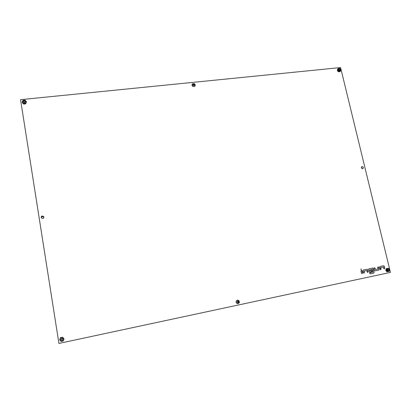 <?xml version="1.0" encoding="UTF-8"?>
<svg xmlns="http://www.w3.org/2000/svg" width="411" height="411" viewBox="0 0 411 411"><rect width="100%" height="100%" fill="white"/><g stroke="black" fill="none" stroke-linecap="round" stroke-linejoin="round"><path stroke-width="0.62" d="M360.997 268.82L361.284 270.027L360.997 268.82M42.312 215.97C41.347 216.263 40.997 216.869 41.27 217.794L42.718 218.529C43.72 218.215 44.054 217.589 43.73 216.643L42.312 215.97M41.182 217.542L42.333 216.397L43.864 217.414M362.137 166.583C361.069 167.405 361.197 168.125 362.533 168.751L362.661 168.741C363.735 167.914 363.601 167.19 362.261 166.573L362.137 166.583M374.128 272.375L373.203 268.517L372.787 268.059L368.821 268.835L368.451 269.513L369.361 272.036L371.765 271.584L372.135 270.906L371.703 270.392L369.859 270.726L369.669 269.919L372.294 269.369L372.921 271.974L369.936 272.606L369.576 273.346L370.224 273.808L373.763 273.058L374.128 272.375L373.06 268.542L372.494 268.064M375.145 270.87L378.865 270.084L379.23 269.405L378.737 267.356L378.099 266.888L377.683 267.576L378.028 269L375.413 269.554L375.068 268.126L374.38 267.669L374.01 268.347L374.503 270.402L375.099 270.875M384.321 268.928L384.732 268.244L384.234 266.2L383.602 265.737L379.903 266.513L379.538 267.186L380.452 269.693L381.084 269.015L380.74 267.592L383.34 267.042L383.684 268.465L384.275 268.933M366.725 270.541L367.48 272.431L368.133 271.753L367.223 269.226L363.232 270.006L362.862 270.69L363.35 272.76L364.048 273.217L364.418 272.534L364.079 271.096L366.725 270.541L364.079 271.096M362.106 273.628L362.533 272.935L362.045 270.864L361.397 270.392L360.971 271.085L361.459 273.161L362.06 273.639M390.45 272.406L340.575 67.563L20.55 99.668L58.927 343.437L390.45 272.406M20.55 99.668L58.927 343.437M361.454 167.138L362.261 168.715M362.158 273.618L362.394 272.955L361.901 270.885L361.331 270.407M364.048 273.217L364.28 272.56L363.941 271.121M367.624 272.452L367.989 271.774L367.501 269.708L366.931 269.231M380.72 269.688L380.591 267.612L383.34 267.042M384.372 268.917L384.583 268.265L384.085 266.225L383.525 265.753M375.413 269.554L374.924 268.147L374.359 267.674M375.063 270.88L378.721 270.104L379.086 269.431L378.588 267.376L378.028 266.903M370.131 273.818L373.62 273.079L373.984 272.401M369.859 270.726L369.525 269.945L372.294 269.369M369.504 272.056L371.621 271.609L371.991 270.926L371.416 270.397M361.192 270.037L360.945 268.83M24.352 102.185C25.323 101.584 25.241 101.085 24.115 100.695C23.15 101.296 23.227 101.794 24.352 102.185M24.1 100.592L25.241 101.594L24.383 102.406L23.237 101.43L24.1 100.592M62.035 340.205C63.037 339.414 62.95 338.854 61.768 338.525C60.766 339.316 60.854 339.882 62.035 340.205M61.737 338.335L62.914 339.049L62.061 340.385L60.879 339.666L61.737 338.335M388.714 270.602C389.387 269.965 389.274 269.498 388.369 269.2C387.696 269.832 387.809 270.299 388.714 270.602M388.251 269.056L388.575 269.066C389.402 269.657 389.433 270.222 388.667 270.767L388.344 270.757C387.516 270.166 387.486 269.601 388.251 269.056M339.959 70.111C340.627 69.613 340.524 69.192 339.656 68.848C338.988 69.346 339.09 69.767 339.959 70.111M339.553 68.765C340.549 69.099 340.719 69.603 340.061 70.281L339.928 70.307C338.931 69.973 338.762 69.469 339.414 68.791L339.553 68.765M23.273 101.758L24.419 102.735L25.246 101.64M22.179 102.098L22.543 101.214L22.79 102.771L22.179 102.098L22.225 102.509L23.535 104.06L24.521 104.014L25.631 103.844L26.417 102.082L26.376 101.671L26.006 102.442L25.759 100.89L26.376 101.671M25.59 103.438L24.603 103.485L25.955 102.56L25.631 103.844M23.494 103.654L22.872 102.873L24.47 103.5L23.494 103.654L23.535 104.06M22.97 100.33L23.946 100.176L22.595 101.101L22.97 100.33M25.759 100.89L23.946 100.176M24.079 100.161L25.066 100.114L25.672 100.787M62.652 338.592L61.712 338.315L60.854 339.635L61.059 340.036M63.412 338.104L64.059 338.864L63.69 339.856L63.325 337.996L61.65 337.446L62.636 337.195L60.448 337.657L59.652 339.763L60.052 338.813L60.33 340.57L59.677 339.799M63.263 340.971L62.241 341.197L63.638 339.989L63.263 340.971M61.069 341.438L60.422 340.678L62.102 341.228L61.069 341.438M60.479 337.688L61.506 337.477L60.109 338.679L60.448 337.657M62.667 337.226L63.325 337.996M387.861 269.118L387.789 269.128C387.023 269.673 387.054 270.238 387.881 270.828L388.205 270.839M389.032 268.994L389.505 269.657L389.387 270.459L388.955 268.902L387.665 268.409L388.333 268.26L386.176 268.686L385.765 270.417L386.936 271.815L387.511 271.728L387.039 271.065L388.328 271.563L387.511 271.728M389.094 271.394L388.431 271.537L389.361 270.572L389.094 271.394M386.34 270.33L386.607 269.508L386.962 270.972L386.34 270.33L385.765 270.417M386.751 268.599L387.563 268.429L386.633 269.395L386.751 268.599L386.176 268.686M388.333 268.26L388.955 268.902M339.039 69.12C338.387 69.793 338.556 70.302 339.553 70.63L339.686 70.605M338.191 68.58L338.972 68.452L338.048 69.223L338.191 68.58L337.724 68.986L337.292 70.476L337.827 71.237L338.407 71.807L339.948 71.648L340.416 71.247L339.758 71.267L340.678 70.497L340.416 71.247M338.875 71.406L338.412 70.728L339.656 71.278L338.407 71.807M337.76 70.07L338.022 69.32L338.34 70.641L337.76 70.07L337.292 70.476M340.704 70.399L340.385 69.079L340.847 69.757L340.678 70.497M340.385 69.079L338.972 68.452M339.07 68.442L339.733 68.421L340.313 68.997M237.923 301.201L237.563 301.15M237.918 301.196L237.301 302.018L237.635 302.624L238.293 302.624L238.786 301.695L238.452 301.093L237.645 301.227M238.257 302.594L238.508 301.725L238.216 301.15M238.472 301.052C239.171 302.193 238.883 302.727 237.615 302.66C236.921 301.52 237.209 300.986 238.472 301.052M238.627 300.333C239.967 302.522 239.418 303.559 236.972 303.446L236.962 303.436C235.616 301.263 236.155 300.22 238.591 300.313L238.627 300.333M237.553 300.097C235.842 300.862 235.626 301.977 236.911 303.441L237.954 303.678M238.375 301.674L238.642 301.643M194.367 85.046L193.36 84.389M193.709 84.188L193.422 84.07L193.108 84.851L193.422 85.411L194.228 85.488L194.485 84.676L193.709 84.188M194.249 84.111C194.901 85.169 194.619 85.616 193.401 85.442C192.749 84.383 193.031 83.942 194.249 84.111M194.465 83.787C195.518 84.779 195.528 85.688 194.49 86.505L192.816 86.367C191.767 85.38 191.757 84.481 192.769 83.654L194.465 83.787M192.199 84.198L192.78 86.423L194.454 86.562L195.04 86.022M194.09 85.493L194.285 85.211M237.573 301.165L237.846 301.135M238.262 301.355L238.534 301.325M238.272 302.424L238.544 302.393M238.457 302.075L238.729 302.049M238.452 301.705L238.729 301.674M193.447 84.45L193.648 84.127M194.105 84.676L194.305 84.353M194.285 85L194.485 84.676M193.812 84.486L194.013 84.163M361.588 166.902L362.261 166.573M43.741 217.07L43.73 216.643M25.241 101.594L25.271 101.923M23.263 101.681L23.299 102.015M388.344 270.757L387.881 270.828M339.054 69.105L338.679 69.428M238.508 301.725L238.786 301.695M193.072 84.825L193.257 84.527M193.853 84.455L194.054 84.132M193.756 84.527L193.956 84.209"/></g></svg>
